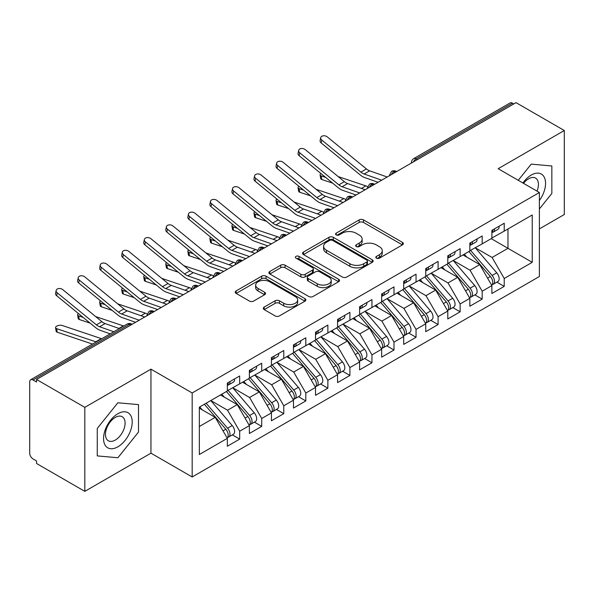<?xml version="1.0" encoding="UTF-8"?>
<svg xmlns="http://www.w3.org/2000/svg" width="594" height="594" viewBox="0 0 594 594"><rect width="100%" height="100%" fill="white"/><g stroke="black" fill="none" stroke-linecap="round" stroke-linejoin="round"><path stroke-width="0.89" d="M376.425 258.152A2.146 1.24 0 0 0 379.455 258.152L402.45 244.877A3.059 1.767 0 0 0 403.341 243.629A3.059 1.767 0 0 0 402.45 242.382L363.498 219.891A3.059 1.767 0 0 0 359.17 219.891L336.174 233.167A2.146 1.24 0 0 0 335.551 234.043A2.146 1.24 0 0 0 336.174 234.912A2.146 1.24 0 0 0 339.204 234.912L342.181 233.197A9.794 5.65 0 0 1 356.029 233.197L359.273 235.076A9.794 5.65 0 0 1 362.147 239.07A9.794 5.65 0 0 1 359.273 243.065L356.303 244.787A2.146 1.24 0 0 0 355.672 245.656A2.146 1.24 0 0 0 356.303 246.532A2.146 1.24 0 0 0 359.333 246.532L362.303 244.817A9.794 5.65 0 0 1 376.158 244.817L379.403 246.688A9.794 5.65 0 0 1 382.269 250.69A9.794 5.65 0 0 1 379.403 254.685L376.425 256.408A2.146 1.24 0 0 0 375.802 257.276A2.146 1.24 0 0 0 376.425 258.152L376.425 256.408M264.174 307.098A3.059 1.767 0 0 0 263.276 308.345A3.059 1.767 0 0 0 264.174 309.593L275.104 315.904A3.059 1.767 0 0 0 279.425 315.904L304.96 301.158A3.059 1.767 0 0 0 305.858 299.911A3.059 1.767 0 0 0 304.96 298.663L266.015 276.173A3.059 1.767 0 0 0 261.687 276.173L236.152 290.919A3.059 1.767 0 0 0 235.254 292.166A3.059 1.767 0 0 0 236.152 293.414L249.354 301.039A3.059 1.767 0 0 0 253.675 301.039L264.605 294.728A3.059 1.767 0 0 0 265.503 293.481A3.059 1.767 0 0 0 264.605 292.226L258.063 288.446A8.19 4.73 0 0 1 255.665 285.105A8.19 4.73 0 0 1 260.714 280.739A8.19 4.73 0 0 1 269.639 281.764L295.277 296.569A8.19 4.73 0 0 1 297.676 299.911A8.19 4.73 0 0 1 292.627 304.277A8.19 4.73 0 0 1 283.702 303.252L279.425 300.787A3.059 1.767 0 0 0 275.104 300.787L264.174 307.098L264.174 309.593M539.389 228.905L564.3 214.523L564.3 130.517L516.023 102.643L36.531 379.477L36.531 382.024L33.004 379.982A4.678 2.703 -120 0 0 30.665 379.752A4.678 2.703 -120 0 0 29.7 381.89L29.7 453.17A4.678 2.703 -120 0 0 33.004 458.895L36.531 460.937L36.531 463.483L84.816 491.357L150.95 453.17L192.174 476.975L192.174 392.968L150.95 369.164L84.816 407.35L36.531 379.477M564.3 130.517L498.166 168.703L539.389 192.508L192.174 392.968M342.396 277.049A3.059 1.767 0 0 0 346.725 277.049L372.26 262.31A3.059 1.767 0 0 0 373.158 261.056A3.059 1.767 0 0 0 372.26 259.808L333.308 237.318A3.059 1.767 0 0 0 328.979 237.318L303.445 252.064A3.059 1.767 0 0 0 302.554 253.311A3.059 1.767 0 0 0 303.445 254.559L342.396 277.049M296.837 258.613A2.146 1.24 0 0 1 299.012 258.917L299.012 256.37L338.61 279.232A3.059 1.767 0 0 1 339.508 280.487A3.059 1.767 0 0 1 338.61 281.734L313.075 296.473A3.059 1.767 0 0 1 308.746 296.473L269.802 273.99L269.802 271.488A3.059 1.767 0 0 0 268.904 272.735A3.059 1.767 0 0 0 269.802 273.99M269.802 271.488L280.724 265.184A3.059 1.767 0 0 1 285.053 265.184L300.854 274.302A3.059 1.767 0 0 0 305.182 274.302L312.429 270.114A3.059 1.767 0 0 0 313.328 268.867A3.059 1.767 0 0 0 312.429 267.619L295.983 258.123A2.146 1.24 0 0 1 295.352 257.247A2.146 1.24 0 0 1 296.681 256.103A2.146 1.24 0 0 1 299.012 256.37M192.174 476.975L539.389 276.507L539.389 192.508M491.216 238.639L532.224 262.318L532.224 214.969L504.224 231.133L504.224 223.24L491.884 230.368L491.884 238.261L482.18 243.859L482.18 235.967L469.839 243.095L469.839 250.987L460.135 256.586L460.135 248.7L447.787 255.828L447.787 263.714L438.09 269.32L438.09 261.427L425.742 268.555L425.742 276.448L416.045 282.046L416.045 274.153L403.697 281.281L403.697 289.174L394 294.773L394 286.88L381.652 294.008L381.652 301.901L371.955 307.499L371.955 299.606L359.608 306.734L359.608 314.627L349.911 320.225L349.911 312.34L337.563 319.461L337.563 327.353L327.866 332.959L327.866 325.067L315.518 332.195L315.518 340.08L305.821 345.686L305.821 337.793L293.473 344.921L293.473 352.814L283.776 358.412L283.776 350.519L271.428 357.647L271.428 365.54L261.724 371.139L261.724 363.246L249.383 370.374L249.383 378.267L239.679 383.865L239.679 375.972L227.339 383.1L227.339 390.993L199.339 407.157L199.339 454.507L227.339 438.342L215.214 417.344L199.339 408.175M532.224 262.318L504.224 278.482L492.099 257.477L475.349 247.809M496.896 282.143L504.224 286.375L504.224 278.482M504.224 286.375L491.884 293.503L491.884 285.61L482.18 291.209L470.054 270.211L453.304 260.536M474.851 294.869L482.18 299.101L482.18 291.209M482.18 299.101L469.839 306.229L469.839 298.337L460.135 303.935L448.01 282.937L431.259 273.262L452.658 298.262L448.032 300.935A6.237 3.601 60 0 1 450.438 306.86A6.237 3.601 60 0 1 449.146 309.712A6.237 3.601 60 0 1 448.136 310.001M452.806 307.595L460.135 311.828L460.135 303.935M460.135 311.828L447.787 318.956L447.787 311.063L438.09 316.661L425.965 295.663L409.214 285.989M430.761 320.329L438.09 324.554L438.09 316.661M438.09 324.554L425.742 331.682L425.742 323.789L416.045 329.395L403.92 308.39L387.162 298.715M408.717 333.056L416.045 337.281L416.045 329.395M416.045 337.281L403.697 344.409L403.697 336.523L394 342.122L381.875 321.116L365.117 311.449M386.672 345.782L394 350.014L394 342.122M394 350.014L381.652 357.143L381.652 349.25L371.955 354.848L359.83 333.85L343.072 324.176M364.627 358.509L371.955 362.741L371.955 354.848M371.955 362.741L359.608 369.869L359.608 361.976L349.911 367.575L337.786 346.577L321.027 336.902M342.582 371.235L349.911 375.467L349.911 367.575M349.911 375.467L337.563 382.595L337.563 374.703L327.866 380.301L315.741 359.303L298.982 349.628L320.389 374.628L315.756 377.301A6.237 3.601 60 0 1 318.161 383.227A6.237 3.601 60 0 1 316.869 386.078A6.237 3.601 60 0 1 315.86 386.367M320.537 383.962L327.866 388.194L327.866 380.301M327.866 388.194L315.518 395.322L315.518 387.429L305.821 393.035L293.696 372.03L276.938 362.355M298.492 396.695L305.821 400.92L305.821 393.035M305.821 400.92L293.473 408.048L293.473 400.156L283.776 405.761L271.651 384.756L254.893 375.081M276.448 409.422L283.776 413.654L283.776 405.761M283.776 413.654L271.428 420.775L271.428 412.889L261.724 418.488L249.599 397.483L232.848 387.815M254.403 422.148L261.724 426.381L261.724 418.488M261.724 426.381L249.383 433.509L249.383 425.616L239.679 431.214L227.554 410.216L210.803 400.542M232.358 434.875L239.679 439.107L239.679 431.214M239.679 439.107L227.339 446.235L227.339 438.342M227.339 390.741L239.679 383.865M199.339 426.507L215.214 417.344M249.383 378.014L261.724 371.139M227.554 410.216L237.258 404.611L220.5 394.943M249.383 425.616L237.258 404.611M271.428 365.288L283.776 358.412M249.599 397.483L259.303 391.884L242.545 382.209M271.428 412.889L259.303 391.884M293.473 352.554L305.821 345.686M271.651 384.756L281.348 379.158L264.59 369.483M293.473 400.156L281.348 379.158M315.518 339.827L327.866 332.959M293.696 372.03L303.393 366.431L286.635 356.756M315.518 387.429L303.393 366.431M337.563 327.101L349.911 320.225M315.741 359.303L325.438 353.705L308.687 344.03M337.563 374.703L325.438 353.705M359.608 314.375L371.955 307.499M337.786 346.577L347.483 340.978L330.732 331.303M359.608 361.976L347.483 340.978M381.652 301.648L394 294.773M359.83 333.85L369.527 328.244L352.777 318.577M381.652 349.25L369.527 328.244M403.697 288.914L416.045 282.046M381.875 321.116L391.572 315.518L374.821 305.843M403.697 336.523L391.572 315.518M425.742 276.188L438.09 269.32M403.92 308.39L413.617 302.792L396.866 293.117M425.742 323.789L413.617 302.792M447.787 263.461L460.135 256.586M425.965 295.663L435.662 290.065L418.911 280.39M447.787 311.063L435.662 290.065M469.839 250.735L482.18 243.859M448.01 282.937L457.714 277.339L440.956 267.664M469.839 298.337L457.714 277.339M513.817 103.92L512.496 103.156L416.097 158.806L417.426 159.571M413.454 161.865A4.678 2.703 120 0 1 416.097 158.806A4.678 2.703 60 0 0 413.758 158.576L510.157 102.925A4.678 2.703 60 0 1 512.496 103.156M491.884 238.008L504.224 231.133M492.099 257.477L507.974 248.314L507.974 228.972L532.224 214.969M470.054 270.211L479.759 264.605L463.001 254.937M491.884 285.61L479.759 264.605M84.816 407.35L84.816 491.357M531.229 164.13L518.243 180.294L531.229 164.13L551.841 165.971L531.229 164.13M551.841 193.458L551.841 165.971L551.841 193.458L539.389 208.947L551.841 193.458M150.95 453.17L150.95 369.164M138.491 432.098L138.491 404.618L117.879 402.777L97.268 428.415L97.268 455.902L117.879 457.744L138.491 432.098L117.879 457.744L97.268 455.902L97.268 428.415L117.879 402.777L138.491 404.618L138.491 432.098M395.27 172.364L393.941 171.599A4.678 2.703 -120 0 0 391.609 171.369A4.678 2.703 -120 0 0 391.55 171.399L389.374 175.356A4.678 2.703 0 0 0 389.426 175.735M373.225 185.09L371.896 184.326A4.678 2.703 -120 0 0 369.565 184.095A4.678 2.703 -120 0 0 369.505 184.125L367.33 188.083A4.678 2.703 0 0 0 367.382 188.461M351.173 197.817L349.851 197.052A4.678 2.703 -120 0 0 347.512 196.822A4.678 2.703 -120 0 0 347.46 196.859L345.285 200.809A4.678 2.703 0 0 0 345.337 201.195M329.128 210.543L327.806 209.786A4.678 2.703 -120 0 0 325.467 209.548A4.678 2.703 -120 0 0 325.415 209.585L323.24 213.536A4.678 2.703 0 0 0 323.284 213.922M307.083 223.277L305.762 222.512A4.678 2.703 -120 0 0 303.423 222.282A4.678 2.703 -120 0 0 303.371 222.312L301.195 226.262A4.678 2.703 0 0 0 301.24 226.648M285.038 236.004L283.717 235.239A4.678 2.703 -120 0 0 281.378 235.009A4.678 2.703 -120 0 0 281.326 235.038L279.15 238.988A4.678 2.703 0 0 0 279.195 239.375M262.993 248.73L261.672 247.965A4.678 2.703 -120 0 0 259.333 247.735A4.678 2.703 -120 0 0 259.281 247.765L257.105 251.722A4.678 2.703 0 0 0 257.15 252.101M240.949 261.457L239.627 260.692A4.678 2.703 -120 0 0 237.288 260.462A4.678 2.703 -120 0 0 237.236 260.491L235.061 264.449A4.678 2.703 0 0 0 235.105 264.827M218.904 274.183L217.582 273.418A4.678 2.703 -120 0 0 215.243 273.188A4.678 2.703 -120 0 0 215.191 273.225L213.016 277.175A4.678 2.703 0 0 0 213.06 277.561M196.859 286.909L195.537 286.152A4.678 2.703 -120 0 0 193.198 285.914A4.678 2.703 -120 0 0 193.147 285.952L190.971 289.902A4.678 2.703 0 0 0 191.016 290.288M174.814 299.643L173.493 298.879A4.678 2.703 -120 0 0 171.154 298.648A4.678 2.703 -120 0 0 171.102 298.678L168.926 302.628A4.678 2.703 0 0 0 168.971 303.014M152.769 312.37L151.448 311.605A4.678 2.703 -120 0 0 149.109 311.375A4.678 2.703 -120 0 0 149.049 311.404L146.874 315.355A4.678 2.703 0 0 0 146.926 315.741M377.279 258.457L379.403 257.232A9.794 5.65 0 0 0 382.269 253.237L382.269 250.69M362.147 239.07L362.147 241.617A9.794 5.65 0 0 1 359.273 245.612L357.157 246.837M402.405 244.906L363.498 222.438A3.059 1.767 0 0 0 359.17 222.438L337.036 235.217M372.223 262.333L333.308 239.865A3.059 1.767 0 0 0 328.979 239.865L303.489 254.588M366.847 261.932A2.146 1.24 0 0 0 367.478 261.056A2.146 1.24 0 0 0 366.847 260.179L332.662 240.444A2.146 1.24 0 0 0 329.633 240.444L326.492 242.255A9.794 5.65 0 0 0 323.626 246.25A9.794 5.65 0 0 0 326.492 250.252L349.866 263.743A9.794 5.65 0 0 0 363.714 263.743L366.847 261.932L366.847 264.478A2.146 1.24 0 0 0 367.478 263.602L367.478 261.056M323.626 246.25L323.626 248.797A9.794 5.65 0 0 0 326.492 252.799L326.492 250.252M366.847 264.478L363.714 266.29A9.794 5.65 0 0 1 349.866 266.29L326.492 252.799M269.839 274.012L280.724 267.723L280.724 265.184M313.328 268.867L313.328 271.413A3.059 1.767 0 0 1 312.429 272.661L305.182 276.849A3.059 1.767 0 0 1 300.854 276.849L285.053 267.723A3.059 1.767 0 0 0 280.724 267.723M299.012 258.917L338.573 281.756M317.241 283.761A8.19 4.73 0 0 0 326.165 284.786A8.19 4.73 0 0 0 331.214 280.42A8.19 4.73 0 0 0 328.816 277.079L319.787 271.866A3.059 1.767 0 0 0 315.459 271.866L308.212 276.047A3.059 1.767 0 0 0 307.313 277.301A3.059 1.767 0 0 0 308.212 278.549L317.241 283.761L317.241 286.308A8.19 4.73 0 0 0 326.165 287.333A8.19 4.73 0 0 0 331.214 282.967L331.214 280.42M307.313 277.301L307.313 279.841A3.059 1.767 0 0 0 308.212 281.096L308.212 278.549M317.241 286.308L308.212 281.096M297.676 299.911L297.676 302.457A8.19 4.73 0 0 1 292.627 306.823A8.19 4.73 0 0 1 283.702 305.799L279.425 303.334A3.059 1.767 0 0 0 275.104 303.334L264.211 309.615M255.665 285.105L255.665 287.652A8.19 4.73 0 0 0 258.063 290.993L258.063 288.446M264.568 294.75L258.063 290.993M304.922 301.188L266.015 278.72A3.059 1.767 0 0 0 261.687 278.72L236.189 293.436M470.686 250.497L492.122 275.475A6.237 3.601 60 0 1 494.527 281.4A6.237 3.601 60 0 1 493.235 284.259L497.861 281.586A6.237 3.601 -120 0 0 499.153 278.727A6.237 3.601 -120 0 0 496.747 272.802L475.319 247.824M493.235 284.259A6.237 3.601 60 0 1 492.226 284.548M468.926 251.514L490.354 276.492A6.237 3.601 60 0 1 492.76 282.425A6.237 3.601 60 0 1 491.632 285.172M332.662 183.145L321.777 179.492A3.898 1.745 170.7 0 1 320.686 178.534L320.099 174.955A3.898 1.745 -9.3 0 0 321.191 175.913L325.668 177.42M320.99 173.582A3.898 1.745 -9.3 0 0 320.099 174.955M466.839 257.15L464.293 254.187M338.172 176.589L365.837 185.87A15.585 8.999 60 0 1 367.567 186.613M491.884 232.796A6.237 3.601 -120 0 0 492.76 230.249A6.237 3.601 -120 0 0 492.753 229.871M492.226 232.373A6.237 3.601 -120 0 0 493.235 232.083A6.237 3.601 -120 0 0 494.527 229.232A6.237 3.601 -120 0 0 494.512 228.846M499.146 226.173A6.237 3.601 60 0 1 499.153 226.559A6.237 3.601 60 0 1 497.861 229.41L493.235 232.083M387.214 177.012L369.661 170.834A11.538 6.66 60 0 1 366.424 168.941L327.287 136.887A3.898 2.666 11.4 0 0 323.329 135.796A3.898 2.666 11.4 0 0 320.715 137.704A3.898 2.666 11.4 0 0 321.777 140.065L321.191 142.968A3.898 2.666 -168.6 0 1 320.129 140.607L320.715 137.704M381.704 180.19L364.144 174.012A11.538 6.66 60 0 1 360.914 172.119L321.777 140.065M321.191 142.968L360.328 175.022A15.585 8.999 -120 0 0 364.694 177.576L378.074 182.284M448.641 263.224L470.077 288.201A6.237 3.601 60 0 1 472.482 294.134A6.237 3.601 60 0 1 471.191 296.985L475.816 294.312A6.237 3.601 -120 0 0 477.108 291.461A6.237 3.601 -120 0 0 474.703 285.536L453.274 260.551M471.191 296.985A6.237 3.601 60 0 1 470.181 297.275M446.881 264.241L468.31 289.226A6.237 3.601 60 0 1 470.715 295.151A6.237 3.601 60 0 1 469.587 297.906M310.617 195.879L299.732 192.226A3.898 1.745 170.7 0 1 298.641 191.261L298.054 187.682A3.898 1.745 -9.3 0 0 299.146 188.647L303.623 190.147M298.938 186.316A3.898 1.745 -9.3 0 0 298.054 187.682M444.795 269.876L442.248 266.914M316.127 189.315L343.792 198.596A15.585 8.999 60 0 1 345.522 199.339M449.146 309.712L453.771 307.039A6.237 3.601 -120 0 0 455.063 304.187A6.237 3.601 -120 0 0 452.658 298.262M424.836 276.967L446.265 301.952A6.237 3.601 60 0 1 448.67 307.878A6.237 3.601 60 0 1 447.542 310.632M288.573 208.605L277.688 204.952A3.898 1.745 170.7 0 1 276.596 203.987L276.01 200.416A3.898 1.745 -9.3 0 0 277.101 201.373L281.578 202.873M276.893 199.042A3.898 1.745 -9.3 0 0 276.01 200.416M422.742 282.603L420.203 279.64M426.596 275.95L448.032 300.935M294.082 202.042L321.748 211.33A15.585 8.999 60 0 1 323.478 212.073M404.551 288.677L425.98 313.662A6.237 3.601 60 0 1 428.393 319.587A6.237 3.601 60 0 1 427.101 322.438L431.727 319.765A6.237 3.601 -120 0 0 433.019 316.914A6.237 3.601 -120 0 0 430.613 310.989L409.184 286.004M427.101 322.438A6.237 3.601 60 0 1 426.091 322.728M402.791 289.701L424.22 314.679A6.237 3.601 60 0 1 426.626 320.604A6.237 3.601 60 0 1 425.497 323.359M266.528 221.332L255.643 217.679A3.898 1.745 170.7 0 1 254.551 216.721L253.965 213.142A3.898 1.745 -9.3 0 0 255.056 214.1L259.533 215.6M254.848 211.768A3.898 1.745 -9.3 0 0 253.965 213.142M400.698 295.329L398.158 292.367M272.037 214.768L299.703 224.057A15.585 8.999 60 0 1 301.433 224.799M382.506 301.41L403.935 326.388A6.237 3.601 60 0 1 406.348 332.313A6.237 3.601 60 0 1 405.056 335.172L409.682 332.499A6.237 3.601 -120 0 0 410.974 329.64A6.237 3.601 -120 0 0 408.568 323.715L387.139 298.737M405.056 335.172A6.237 3.601 60 0 1 404.046 335.454M380.747 302.428L402.175 327.405A6.237 3.601 60 0 1 404.581 333.331A6.237 3.601 60 0 1 403.452 336.085M244.483 234.058L233.598 230.405A3.898 1.745 170.7 0 1 232.506 229.447L231.92 225.869A3.898 1.745 -9.3 0 0 233.011 226.826L237.489 228.334M232.803 224.495A3.898 1.745 -9.3 0 0 231.92 225.869M378.653 308.063L376.113 305.101M249.992 227.495L277.658 236.783A15.585 8.999 60 0 1 279.388 237.526M469.839 245.522A6.237 3.601 -120 0 0 470.715 242.976A6.237 3.601 -120 0 0 470.708 242.597M470.181 245.099A6.237 3.601 -120 0 0 471.191 244.81A6.237 3.601 -120 0 0 472.482 241.958A6.237 3.601 -120 0 0 472.468 241.58M477.101 238.907A6.237 3.601 60 0 1 477.108 239.285A6.237 3.601 60 0 1 475.816 242.137L471.191 244.81M365.169 189.738L347.616 183.561A11.538 6.66 60 0 1 344.379 181.667L305.242 149.614A3.898 2.666 11.4 0 0 301.284 148.522A3.898 2.666 11.4 0 0 298.671 150.43A3.898 2.666 11.4 0 0 299.732 152.799L299.146 155.695A3.898 2.666 -168.6 0 1 298.084 153.334L298.671 150.43M359.66 192.924L342.099 186.739A11.538 6.66 60 0 1 338.87 184.853L299.732 152.799M299.146 155.695L338.283 187.749A15.585 8.999 -120 0 0 342.649 190.31L356.029 195.018M447.787 258.249A6.237 3.601 -120 0 0 448.67 255.702A6.237 3.601 -120 0 0 448.663 255.323M448.136 257.826A6.237 3.601 -120 0 0 449.146 257.536A6.237 3.601 -120 0 0 450.438 254.685A6.237 3.601 -120 0 0 450.423 254.306M455.056 251.633A6.237 3.601 60 0 1 455.063 252.012A6.237 3.601 60 0 1 453.771 254.871L449.146 257.536M343.124 202.465L325.571 196.287A11.538 6.66 60 0 1 322.334 194.394L283.197 162.34A3.898 2.666 11.4 0 0 279.232 161.249A3.898 2.666 11.4 0 0 276.626 163.157A3.898 2.666 11.4 0 0 277.688 165.526L277.101 168.421A3.898 2.666 -168.6 0 1 276.039 166.06L276.626 163.157M337.615 205.65L320.055 199.473A11.538 6.66 60 0 1 316.825 197.579L277.688 165.526M277.101 168.421L316.238 200.475A15.585 8.999 -120 0 0 320.604 203.037L333.984 207.744M425.742 270.975A6.237 3.601 -120 0 0 426.626 268.429A6.237 3.601 -120 0 0 426.618 268.05M426.091 270.56A6.237 3.601 -120 0 0 427.101 270.27A6.237 3.601 -120 0 0 428.393 267.411A6.237 3.601 -120 0 0 428.378 267.033M433.011 264.36A6.237 3.601 60 0 1 433.019 264.738A6.237 3.601 60 0 1 431.727 267.597L427.101 270.27M321.079 215.191L303.527 209.014A11.538 6.66 60 0 1 300.289 207.12L261.152 175.067A3.898 2.666 11.4 0 0 257.187 173.975A3.898 2.666 11.4 0 0 254.581 175.891A3.898 2.666 11.4 0 0 255.643 178.252L255.056 181.155A3.898 2.666 -168.6 0 1 253.994 178.787L254.581 175.891M315.57 218.377L298.01 212.199A11.538 6.66 60 0 1 294.78 210.306L255.643 178.252M255.056 181.155L294.193 213.201A15.585 8.999 -120 0 0 298.559 215.763L311.939 220.471M403.697 283.702A6.237 3.601 -120 0 0 404.581 281.162A6.237 3.601 -120 0 0 404.566 280.776M404.046 283.286A6.237 3.601 -120 0 0 405.056 282.996A6.237 3.601 -120 0 0 406.348 280.138A6.237 3.601 -120 0 0 406.333 279.759M410.966 277.086A6.237 3.601 60 0 1 410.974 277.465A6.237 3.601 60 0 1 409.682 280.323L405.056 282.996M299.034 227.925L281.474 221.74A11.538 6.66 60 0 1 278.244 219.854L239.107 187.801A3.898 2.666 11.4 0 0 235.142 186.702A3.898 2.666 11.4 0 0 232.536 188.617A3.898 2.666 11.4 0 0 233.598 190.978L233.011 193.882A3.898 2.666 -168.6 0 1 231.95 191.513L232.536 188.617M293.525 231.103L275.965 224.926A11.538 6.66 60 0 1 272.735 223.032L233.598 190.978M233.011 193.882L272.149 225.935A15.585 8.999 -120 0 0 276.514 228.49L289.894 233.197M539.389 200.512A20.263 11.702 120 0 0 544.906 178.787A20.263 11.702 120 0 0 531.229 175.067A20.263 11.702 120 0 0 522.891 182.982M537.013 191.134A13.877 8.012 120 0 0 535.558 178.096A13.877 8.012 120 0 0 528.623 178.779A13.877 8.012 120 0 0 523.537 183.353M117.879 446.807A20.263 11.702 120 0 0 132.21 421.985A20.263 11.702 120 0 0 117.879 413.714A20.263 11.702 120 0 0 103.549 438.535A20.263 11.702 120 0 0 117.879 446.807M115.273 440.08A13.877 8.012 120 0 0 124.339 427.858A13.877 8.012 120 0 0 122.208 416.736A13.877 8.012 120 0 0 115.273 417.426A13.877 8.012 120 0 0 106.207 429.648A13.877 8.012 120 0 0 108.338 440.77A13.877 8.012 120 0 0 115.273 440.08M360.461 314.137L381.89 339.115A6.237 3.601 60 0 1 384.303 345.04A6.237 3.601 60 0 1 383.011 347.898L387.637 345.225A6.237 3.601 -120 0 0 388.929 342.367A6.237 3.601 -120 0 0 386.523 336.442L365.095 311.464M383.011 347.898A6.237 3.601 60 0 1 382.001 348.188M358.702 315.154L380.13 340.132A6.237 3.601 60 0 1 382.536 346.057A6.237 3.601 60 0 1 381.4 348.812M222.438 246.785L211.553 243.132A3.898 1.745 170.7 0 1 210.462 242.174L209.875 238.595A3.898 1.745 -9.3 0 0 210.967 239.553L215.444 241.06M210.759 237.221A3.898 1.745 -9.3 0 0 209.875 238.595M356.608 320.79L354.069 317.827M227.948 240.221L255.613 249.51A15.585 8.999 60 0 1 257.343 250.252M381.652 296.436A6.237 3.601 -120 0 0 382.536 293.889A6.237 3.601 -120 0 0 382.521 293.503M382.001 296.012A6.237 3.601 -120 0 0 383.011 295.723A6.237 3.601 -120 0 0 384.303 292.872A6.237 3.601 -120 0 0 384.288 292.486M388.914 289.813A6.237 3.601 60 0 1 388.929 290.199A6.237 3.601 60 0 1 387.637 293.05L383.011 295.723M276.99 240.652L259.43 234.474A11.538 6.66 60 0 1 256.2 232.581L217.062 200.527A3.898 2.666 11.4 0 0 213.098 199.436A3.898 2.666 11.4 0 0 210.491 201.344A3.898 2.666 11.4 0 0 211.553 203.705L210.967 206.608A3.898 2.666 -168.6 0 1 209.897 204.247L210.491 201.344M271.48 243.83L253.92 237.652A11.538 6.66 60 0 1 250.69 235.759L211.553 203.705M210.967 206.608L250.104 238.662A15.585 8.999 -120 0 0 254.47 241.216L267.849 245.923M338.417 326.863L359.845 351.841A6.237 3.601 60 0 1 362.251 357.774A6.237 3.601 60 0 1 360.966 360.625L365.592 357.952A6.237 3.601 -120 0 0 366.884 355.101A6.237 3.601 -120 0 0 364.478 349.168L343.05 324.19M360.966 360.625A6.237 3.601 60 0 1 359.957 360.914M336.649 327.881L358.085 352.866A6.237 3.601 60 0 1 360.491 358.791A6.237 3.601 60 0 1 359.355 361.538M200.393 259.519L189.508 255.858A3.898 1.745 170.7 0 1 188.417 254.9L187.83 251.321A3.898 1.745 -9.3 0 0 188.922 252.287L193.399 253.787M188.714 249.948A3.898 1.745 -9.3 0 0 187.83 251.321M334.563 333.516L332.024 330.554M205.903 252.955L233.568 262.236A15.585 8.999 60 0 1 235.298 262.979M359.608 309.162A6.237 3.601 -120 0 0 360.491 306.615A6.237 3.601 -120 0 0 360.476 306.237M359.957 308.739A6.237 3.601 -120 0 0 360.966 308.449A6.237 3.601 -120 0 0 362.251 305.598A6.237 3.601 -120 0 0 362.243 305.219M366.869 302.546A6.237 3.601 60 0 1 366.884 302.925A6.237 3.601 60 0 1 365.592 305.776L360.966 308.449M254.945 253.378L237.385 247.201A11.538 6.66 60 0 1 234.155 245.307L195.018 213.253A3.898 2.666 11.4 0 0 191.053 212.162A3.898 2.666 11.4 0 0 188.439 214.07A3.898 2.666 11.4 0 0 189.508 216.439L188.922 219.334A3.898 2.666 -168.6 0 1 187.853 216.973L188.439 214.07M249.435 256.556L231.875 250.378A11.538 6.66 60 0 1 228.645 248.485L189.508 216.439M188.922 219.334L228.051 251.388A15.585 8.999 -120 0 0 232.425 253.942L245.805 258.657M316.372 339.59L337.8 364.575A6.237 3.601 60 0 1 340.206 370.5A6.237 3.601 60 0 1 338.914 373.351L343.547 370.678A6.237 3.601 -120 0 0 344.839 367.827A6.237 3.601 -120 0 0 342.434 361.902L320.998 336.917M338.914 373.351A6.237 3.601 60 0 1 337.912 373.641M314.605 340.607L336.041 365.592A6.237 3.601 60 0 1 338.446 371.517A6.237 3.601 60 0 1 337.31 374.272M178.349 272.245L167.463 268.592A3.898 1.745 170.7 0 1 166.372 267.627L165.785 264.048A3.898 1.745 -9.3 0 0 166.877 265.013L171.354 266.513M166.669 262.682A3.898 1.745 -9.3 0 0 165.785 264.048M312.518 346.243L309.979 343.28M183.858 265.681L211.523 274.963A15.585 8.999 60 0 1 213.246 275.705M337.563 321.889A6.237 3.601 -120 0 0 338.446 319.342A6.237 3.601 -120 0 0 338.432 318.963M337.912 321.465A6.237 3.601 -120 0 0 338.914 321.176A6.237 3.601 -120 0 0 340.206 318.325A6.237 3.601 -120 0 0 340.199 317.946M344.824 315.273A6.237 3.601 60 0 1 344.839 315.652A6.237 3.601 60 0 1 343.547 318.503L338.914 321.176M232.9 266.105L215.34 259.927A11.538 6.66 60 0 1 212.11 258.034L172.973 225.98A3.898 2.666 11.4 0 0 169.008 224.888A3.898 2.666 11.4 0 0 166.394 226.797A3.898 2.666 11.4 0 0 167.463 229.165L166.877 232.061A3.898 2.666 -168.6 0 1 165.808 229.7L166.394 226.797M227.391 269.29L209.831 263.105A11.538 6.66 60 0 1 206.593 261.219L167.463 229.165M166.877 232.061L206.007 264.115A15.585 8.999 -120 0 0 210.38 266.676L223.76 271.384M316.869 386.078L321.502 383.405A6.237 3.601 -120 0 0 322.794 380.554A6.237 3.601 -120 0 0 320.389 374.628M292.56 353.333L313.996 378.319A6.237 3.601 60 0 1 316.402 384.244A6.237 3.601 60 0 1 315.266 386.998M156.304 284.972L145.419 281.318A3.898 1.745 170.7 0 1 144.327 280.353L143.741 276.782A3.898 1.745 -9.3 0 0 144.832 277.74L149.309 279.239M144.624 275.408A3.898 1.745 -9.3 0 0 143.741 276.782M290.473 358.969L287.934 356.006M294.327 352.316L315.756 377.301M161.813 278.408L189.479 287.696A15.585 8.999 60 0 1 191.201 288.439M315.518 334.615A6.237 3.601 -120 0 0 316.402 332.068A6.237 3.601 -120 0 0 316.387 331.69M315.86 334.192A6.237 3.601 -120 0 0 316.869 333.91A6.237 3.601 -120 0 0 318.161 331.051A6.237 3.601 -120 0 0 318.154 330.672M322.78 327.999A6.237 3.601 60 0 1 322.794 328.378A6.237 3.601 60 0 1 321.502 331.237L316.869 333.91M210.855 278.831L193.295 272.653A11.538 6.66 60 0 1 190.065 270.76L150.928 238.706A3.898 2.666 11.4 0 0 146.963 237.615A3.898 2.666 11.4 0 0 144.349 239.523A3.898 2.666 11.4 0 0 145.419 241.892L144.832 244.787A3.898 2.666 -168.6 0 1 143.763 242.426L144.349 239.523M205.346 282.016L187.786 275.839A11.538 6.66 60 0 1 184.548 273.945L145.419 241.892M144.832 244.787L183.962 276.841A15.585 8.999 -120 0 0 188.335 279.403L201.715 284.11M272.282 365.043L293.711 390.028A6.237 3.601 60 0 1 296.116 395.953A6.237 3.601 60 0 1 294.824 398.804L299.458 396.139A6.237 3.601 -120 0 0 300.75 393.28A6.237 3.601 -120 0 0 298.344 387.355L276.908 362.37M294.824 398.804A6.237 3.601 60 0 1 293.815 399.094M270.515 366.067L291.944 391.045A6.237 3.601 60 0 1 294.357 396.97A6.237 3.601 60 0 1 293.221 399.725M134.259 297.698L123.374 294.045A3.898 1.745 170.7 0 1 122.282 293.087L121.696 289.508A3.898 1.745 -9.3 0 0 122.78 290.466L127.257 291.966M122.579 288.135A3.898 1.745 -9.3 0 0 121.696 289.508M268.429 371.696L265.889 368.74M139.768 291.134L167.426 300.423A15.585 8.999 60 0 1 169.156 301.165M293.473 347.342A6.237 3.601 -120 0 0 294.357 344.795A6.237 3.601 -120 0 0 294.342 344.416M293.815 346.926A6.237 3.601 -120 0 0 294.824 346.636A6.237 3.601 -120 0 0 296.116 343.778A6.237 3.601 -120 0 0 296.109 343.399M300.735 340.726A6.237 3.601 60 0 1 300.75 341.105A6.237 3.601 60 0 1 299.458 343.963L294.824 346.636M188.81 291.557L171.25 285.38A11.538 6.66 60 0 1 168.02 283.487L128.883 251.44A3.898 2.666 11.4 0 0 124.918 250.341A3.898 2.666 11.4 0 0 122.305 252.257A3.898 2.666 11.4 0 0 123.374 254.618L122.78 257.521A3.898 2.666 -168.6 0 1 121.718 255.153L122.305 252.257M183.294 294.743L165.741 288.565A11.538 6.66 60 0 1 162.504 286.672L123.374 254.618M122.78 257.521L161.917 289.575A15.585 8.999 -120 0 0 166.29 292.129L179.67 296.837M250.237 377.777L271.666 402.754A6.237 3.601 60 0 1 274.072 408.679A6.237 3.601 60 0 1 272.78 411.538L277.413 408.865A6.237 3.601 -120 0 0 278.705 406.006A6.237 3.601 -120 0 0 276.292 400.081L254.863 375.104M272.78 411.538A6.237 3.601 60 0 1 271.77 411.828M248.47 378.794L269.899 403.772A6.237 3.601 60 0 1 272.312 409.697A6.237 3.601 60 0 1 271.176 412.451M112.207 310.424L101.322 306.771A3.898 1.745 170.7 0 1 100.238 305.813L99.651 302.235A3.898 1.745 -9.3 0 0 100.735 303.192L105.212 304.7M100.535 300.861A3.898 1.745 -9.3 0 0 99.651 302.235M246.384 384.429L243.844 381.467M117.723 303.861L145.382 313.149A15.585 8.999 60 0 1 147.112 313.892M271.428 360.068A6.237 3.601 -120 0 0 272.312 357.529A6.237 3.601 -120 0 0 272.297 357.143M271.77 359.652A6.237 3.601 -120 0 0 272.78 359.363A6.237 3.601 -120 0 0 274.072 356.504A6.237 3.601 -120 0 0 274.064 356.125M278.69 353.452A6.237 3.601 60 0 1 278.705 353.831A6.237 3.601 60 0 1 277.413 356.69L272.78 359.363M166.766 304.291L149.205 298.106A11.538 6.66 60 0 1 145.968 296.22L106.838 264.167A3.898 2.666 11.4 0 0 102.873 263.075A3.898 2.666 11.4 0 0 100.26 264.983A3.898 2.666 11.4 0 0 101.322 267.345L100.735 270.248A3.898 2.666 -168.6 0 1 99.673 267.879L100.26 264.983M161.249 307.469L143.696 301.292A11.538 6.66 60 0 1 140.459 299.398L101.322 267.345M100.735 270.248L139.872 302.301A15.585 8.999 -120 0 0 144.245 304.856L157.625 309.563M228.193 390.503L249.621 415.481A6.237 3.601 60 0 1 252.027 421.406A6.237 3.601 60 0 1 250.735 424.264L255.368 421.591A6.237 3.601 -120 0 0 256.66 418.733A6.237 3.601 -120 0 0 254.247 412.808L232.818 387.83M250.735 424.264A6.237 3.601 60 0 1 249.725 424.554M226.425 391.52L247.854 416.498A6.237 3.601 60 0 1 250.267 422.431A6.237 3.601 60 0 1 249.131 425.178M90.162 323.151L79.277 319.498A3.898 1.745 170.7 0 1 78.193 318.54L77.606 314.961A3.898 1.745 -9.3 0 0 78.69 315.919L83.167 317.426M78.49 313.587A3.898 1.745 -9.3 0 0 77.606 314.961M224.339 397.156L221.8 394.193M95.679 316.595L123.337 325.876A15.585 8.999 60 0 1 123.738 326.017M249.383 372.802A6.237 3.601 -120 0 0 250.267 370.255A6.237 3.601 -120 0 0 250.252 369.876M249.725 372.379A6.237 3.601 -120 0 0 250.735 372.089A6.237 3.601 -120 0 0 252.027 369.238A6.237 3.601 -120 0 0 252.012 368.852M256.645 366.179A6.237 3.601 60 0 1 256.66 366.565A6.237 3.601 60 0 1 255.368 369.416L250.735 372.089M144.721 317.018L127.161 310.84A11.538 6.66 60 0 1 123.923 308.947L84.794 276.893A3.898 2.666 11.4 0 0 80.829 275.802A3.898 2.666 11.4 0 0 78.215 277.71A3.898 2.666 11.4 0 0 79.277 280.071L78.69 282.974A3.898 2.666 -168.6 0 1 77.628 280.613L78.215 277.71M139.204 320.196L121.651 314.018A11.538 6.66 60 0 1 118.414 312.125L79.277 280.071M78.69 282.974L117.827 315.028A15.585 8.999 -120 0 0 122.201 317.582L135.581 322.29M206.148 403.229L227.576 428.207A6.237 3.601 60 0 1 229.982 434.14A6.237 3.601 60 0 1 228.69 436.991L233.323 434.318A6.237 3.601 -120 0 0 234.615 431.467A6.237 3.601 -120 0 0 232.202 425.534L210.773 400.556M228.69 436.991A6.237 3.601 60 0 1 227.68 437.281M204.381 404.247L225.809 429.232A6.237 3.601 60 0 1 228.215 435.157A6.237 3.601 60 0 1 227.086 437.904M92.486 344.06L57.232 332.224A3.898 1.745 170.7 0 1 56.148 331.266L55.554 327.688A3.898 1.745 -9.3 0 0 56.645 328.653L95.783 341.788A15.585 8.999 60 0 1 96.183 341.929M101.693 338.751A15.585 8.999 60 0 0 101.292 338.602L62.162 325.467A3.898 1.745 -9.3 0 0 57.818 325.661A3.898 1.745 -9.3 0 0 55.554 327.688M202.294 409.882L199.755 406.92M227.339 385.528A6.237 3.601 -120 0 0 228.215 382.981A6.237 3.601 -120 0 0 228.207 382.603M227.68 385.105A6.237 3.601 -120 0 0 228.69 384.815A6.237 3.601 -120 0 0 229.982 381.964A6.237 3.601 -120 0 0 229.967 381.586M234.6 378.913A6.237 3.601 60 0 1 234.615 379.291A6.237 3.601 60 0 1 233.323 382.142L228.69 384.815M119.327 328.564L105.116 323.567A11.538 6.66 60 0 1 101.878 321.673L62.749 289.62A3.898 2.666 11.4 0 0 58.784 288.528A3.898 2.666 11.4 0 0 56.17 290.436A3.898 2.666 11.4 0 0 57.232 292.805L56.645 295.701A3.898 2.666 -168.6 0 1 55.584 293.339L56.17 290.436M113.818 331.749L99.606 326.745A11.538 6.66 60 0 1 96.369 324.851L57.232 292.805M56.645 295.701L95.783 327.754A15.585 8.999 -120 0 0 100.156 330.309L110.187 333.843M130.725 325.096L129.403 324.331L33.004 379.982M132.091 324.302L131.742 324.101A4.678 2.703 120 0 0 129.403 324.331A4.678 2.703 -120 0 0 127.064 324.101L30.665 379.752M396.636 171.569L396.28 171.369A4.678 2.703 120 0 0 393.941 171.599A4.678 2.703 120 0 0 391.409 174.591M411.427 163.038L411.427 162.622A4.678 2.703 0 0 0 411.471 163.008M374.591 184.303L374.235 184.095A4.678 2.703 120 0 0 371.896 184.326A4.678 2.703 120 0 0 369.364 187.318M352.546 197.03L352.19 196.822A4.678 2.703 120 0 0 349.851 197.052A4.678 2.703 120 0 0 347.319 200.044M330.502 209.756L330.145 209.548A4.678 2.703 120 0 0 327.806 209.786A4.678 2.703 120 0 0 325.274 212.771M308.457 222.483L308.1 222.282A4.678 2.703 120 0 0 305.762 222.512A4.678 2.703 120 0 0 303.23 225.505M286.412 235.209L286.056 235.009A4.678 2.703 120 0 0 283.717 235.239A4.678 2.703 120 0 0 281.185 238.231M264.367 247.936L264.011 247.735A4.678 2.703 120 0 0 261.672 247.965A4.678 2.703 120 0 0 259.132 250.958M242.322 260.669L241.966 260.462A4.678 2.703 120 0 0 239.627 260.692A4.678 2.703 120 0 0 237.088 263.684M220.277 273.396L219.921 273.188A4.678 2.703 120 0 0 217.582 273.418A4.678 2.703 120 0 0 215.043 276.41M198.225 286.122L197.876 285.914A4.678 2.703 120 0 0 195.537 286.152A4.678 2.703 120 0 0 192.998 289.144M176.18 298.849L175.831 298.648A4.678 2.703 120 0 0 173.493 298.879A4.678 2.703 120 0 0 170.953 301.871M154.136 311.575L153.787 311.375A4.678 2.703 120 0 0 151.448 311.605A4.678 2.703 120 0 0 148.908 314.597M379.403 257.232L379.403 254.685M356.303 246.532L356.303 244.787M359.273 245.612L359.273 243.065M336.174 234.912L336.174 233.167M359.17 222.438L359.17 219.891M363.498 222.438L363.498 219.891M402.45 244.877L402.45 242.382M303.445 254.559L303.445 252.064M328.979 239.865L328.979 237.318M333.308 239.865L333.308 237.318M372.26 262.31L372.26 259.808M349.866 266.29L349.866 263.743M363.714 266.29L363.714 263.743M285.053 267.723L285.053 265.184M300.854 276.849L300.854 274.302M305.182 276.849L305.182 274.302M312.429 272.661L312.429 270.114M338.61 281.734L338.61 279.232M275.104 303.334L275.104 300.787M279.425 303.334L279.425 300.787M283.702 305.799L283.702 303.252M264.605 294.728L264.605 292.226M236.152 293.414L236.152 290.919M261.687 278.72L261.687 276.173M266.015 278.72L266.015 276.173M304.96 301.158L304.96 298.663M321.191 175.913L321.777 179.492M490.354 276.492L487.555 278.111M496.747 272.802L492.122 275.475M365.837 185.87L361.427 188.417M364.144 174.012L369.661 170.834M360.914 172.119L366.424 168.941M299.146 188.647L299.732 192.226M468.31 289.226L465.51 290.837M474.703 285.536L470.077 288.201M343.792 198.596L339.382 201.151M277.101 201.373L277.688 204.952M446.265 301.952L443.466 303.571M321.748 211.33L317.337 213.877M255.056 214.1L255.643 217.679M424.22 314.679L421.421 316.298M430.613 310.989L425.98 313.662M299.703 224.057L295.285 226.604M233.011 226.826L233.598 230.405M402.175 327.405L399.368 329.024M408.568 323.715L403.935 326.388M277.658 236.783L273.24 239.33M342.099 186.739L347.616 183.561M338.87 184.853L344.379 181.667M320.055 199.473L325.571 196.287M316.825 197.579L322.334 194.394M298.01 212.199L303.527 209.014M294.78 210.306L300.289 207.12M275.965 224.926L281.474 221.74M272.735 223.032L278.244 219.854M210.967 239.553L211.553 243.132M380.13 340.132L377.324 341.75M386.523 336.442L381.89 339.115M255.613 249.51L251.195 252.056M253.92 237.652L259.43 234.474M250.69 235.759L256.2 232.581M188.922 252.287L189.508 255.858M358.085 352.866L355.279 354.477M364.478 349.168L359.845 351.841M233.568 262.236L229.15 264.783M231.875 250.378L237.385 247.201M228.645 248.485L234.155 245.307M166.877 265.013L167.463 268.592M336.041 365.592L333.234 367.211M342.434 361.902L337.8 364.575M211.523 274.963L207.106 277.517M209.831 263.105L215.34 259.927M206.593 261.219L212.11 258.034M144.832 277.74L145.419 281.318M313.996 378.319L311.189 379.937M189.479 287.696L185.061 290.243M187.786 275.839L193.295 272.653M184.548 273.945L190.065 270.76M122.78 290.466L123.374 294.045M291.944 391.045L289.144 392.664M298.344 387.355L293.711 390.028M167.426 300.423L163.016 302.97M165.741 288.565L171.25 285.38M162.504 286.672L168.02 283.487M100.735 303.192L101.322 306.771M269.899 403.772L267.1 405.39M276.292 400.081L271.666 402.754M145.382 313.149L140.971 315.696M143.696 301.292L149.205 298.106M140.459 299.398L145.968 296.22M78.69 315.919L79.277 319.498M247.854 416.498L245.055 418.117M254.247 412.808L249.621 415.481M123.337 325.876L118.926 328.423M121.651 314.018L127.161 310.84M118.414 312.125L123.923 308.947M56.645 328.653L57.232 332.224M225.809 429.232L223.01 430.843M232.202 425.534L227.576 428.207M101.292 338.602L95.783 341.788M99.606 326.745L105.116 323.567M96.369 324.851L101.878 321.673M396.28 171.369A4.678 4.678 0 0 0 391.609 171.369M413.758 158.576A4.678 4.678 0 0 0 411.427 162.622M374.235 184.095A4.678 4.678 0 0 0 369.565 184.095M389.374 175.356L389.374 175.765M352.19 196.822A4.678 4.678 0 0 0 347.512 196.822M367.33 188.083L367.33 188.491M330.145 209.548A4.678 4.678 0 0 0 325.467 209.548M345.285 200.809L345.285 201.218M308.1 222.282A4.678 4.678 0 0 0 303.423 222.282M323.24 213.536L323.24 213.944M286.056 235.009A4.678 4.678 0 0 0 281.378 235.009M301.195 226.262L301.195 226.678M264.011 247.735A4.678 4.678 0 0 0 259.333 247.735M279.15 238.988L279.15 239.404M241.966 260.462A4.678 4.678 0 0 0 237.288 260.462M257.105 251.722L257.105 252.131M219.921 273.188A4.678 4.678 0 0 0 215.243 273.188M235.061 264.449L235.061 264.857M197.876 285.914A4.678 4.678 0 0 0 193.198 285.914M213.016 277.175L213.016 277.584M175.831 298.648A4.678 4.678 0 0 0 171.154 298.648M190.971 289.902L190.971 290.31M153.787 311.375A4.678 4.678 0 0 0 149.109 311.375M168.926 302.628L168.926 303.044M131.742 324.101A4.678 4.678 0 0 0 127.064 324.101M146.874 315.355L146.874 315.77"/></g></svg>
